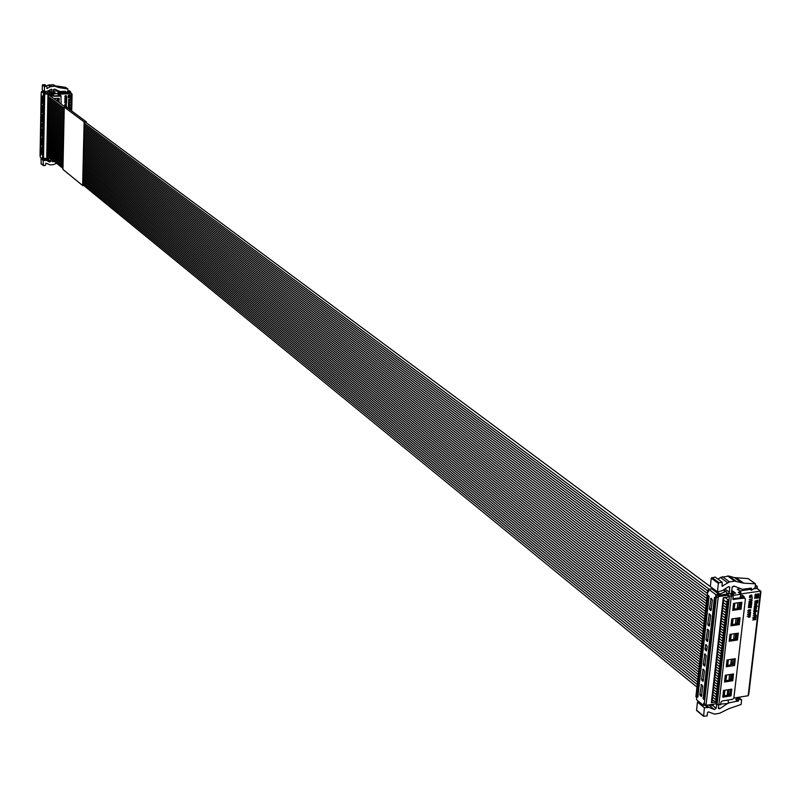 <?xml version="1.0" encoding="UTF-8"?>
<svg xmlns="http://www.w3.org/2000/svg" width="801" height="801" viewBox="0 0 801 801"><rect width="100%" height="100%" fill="white"/><g stroke="black" fill="none" stroke-linecap="round" stroke-linejoin="round"><path stroke-width="1.2" d="M48.741 91.114L49.642 91.434M50.964 158.648L43.534 158.288L44.716 94.378L44.816 93.737L50.984 93.477L49.412 91.955L45.497 93.106L43.594 93.186L41.442 91.574L41.432 92.345M53.036 93.487L53.307 94.138L45.236 94.047M53.297 91.684L55.419 93.256M44.405 91.584L42.253 89.982L42.343 85.046L44.496 86.638L44.405 91.584L47.359 91.204L51.745 89.261L52.005 92.516L51.044 93.467L53.246 93.377M50.904 93.807L50.884 94.918L47.91 95.049L46.738 157.326L49.181 157.196M49.672 157.587L49.662 158.258M48.43 95.229L50.353 94.959L50.333 96.02M49.121 158.288L48.12 159.529L42.393 158.868L42.413 157.567L43.534 158.288M40.08 155.604L40.26 157.106L42.393 158.868M53.477 95.659L53.307 94.138M61.116 104.03L61.006 96.13L53.977 96.28L53.277 95.589M58.954 102.418L59.234 98.323L54.047 98.553L55.129 98.853L55.119 99.574M51.985 161.041L53.016 161.892L54.138 161.241M53.016 161.892L52.005 161.381L51.965 159.469M50.713 158.738L50.613 161.452L49.582 162.082L44.025 158.788M56.641 163.294L53.116 164.676L49.912 164.856L45.957 163.104L45.387 165.447L43.394 165.557L43.134 160.37L46.057 160.46M42.002 158.548L41.001 158.598L41.262 163.774M48.481 159.509L47.439 160.31L44.095 158.778M41.442 91.574L43.334 91.494L45.497 93.106M44.085 91.344L43.334 91.494M42.613 157.727L43.594 93.186M43.574 94.508L44.816 93.737M43.775 94.658L44.716 94.378M49.452 91.634L49.872 89.832M46.648 86.017L48.07 85.136L50.243 86.728L46.959 88.511L46.869 86.178L44.706 84.586L42.343 85.046M56.921 86.027L65.602 87.379L67.815 88.971L59.114 87.619L53.317 84.756L48.07 85.136M53.987 93.317L53.307 92.465L53.407 89.692L54.448 89.081L60.025 91.524L65.502 91.294L65.862 92.636L67.965 91.264L67.815 88.971M59.114 87.619L54.658 86.218L50.243 86.728M46.869 86.178L44.496 86.638M47.259 157.126L48.43 95.029L47.259 157.136L46.738 157.326M48.18 156.375L47.269 156.415M41.322 95.099L41.642 97.822L41.322 95.099M43.574 97.722L43.244 94.999L43.574 97.722M41.272 98.153L41.592 100.876L41.272 98.153M43.514 100.786L43.194 98.052L43.514 100.786M41.211 101.196L41.532 103.92L41.211 101.196M43.454 103.84L43.134 101.106L43.454 103.84M41.161 104.24L41.482 106.964L41.161 104.24M43.404 106.893L43.084 104.16L43.404 106.893M41.101 107.284L41.422 110.007L41.101 107.284M43.344 109.937L43.024 107.214L43.344 109.937M41.051 110.328L41.372 113.051L41.051 110.328M43.294 112.991L42.974 110.258L43.294 112.991M40.991 113.362L41.312 116.085L40.991 113.362M43.234 116.035L42.914 113.301L43.234 116.035M40.941 116.395L41.262 119.119L40.941 116.395M43.174 119.079L42.853 116.345L43.174 119.079M40.881 119.429L41.201 122.153L40.881 119.429M43.124 122.112L42.803 119.389L43.124 122.112M40.831 122.463L41.151 125.186L40.831 122.463M43.064 125.156L42.743 122.433L43.064 125.156M40.771 125.497L41.091 128.21L40.771 125.497M43.014 128.19L42.693 125.467L43.014 128.19M40.721 128.52L41.041 131.234L40.721 128.52M42.954 131.224L42.633 128.5L42.954 131.224M40.661 131.544L40.981 134.258L40.661 131.544M42.904 134.248L42.583 131.534L42.904 134.248M40.611 134.568L40.931 137.281L40.611 134.568M42.843 137.281L42.523 134.558L42.843 137.281M40.551 137.582L40.871 140.295L40.551 137.582M42.783 140.305L42.473 137.582L42.783 140.305M40.501 140.596L40.821 143.319L40.501 140.596M42.733 143.329L42.413 140.606L42.733 143.329M40.45 143.619L40.761 146.333L40.45 143.619M42.673 146.353L42.363 143.629L42.673 146.353M40.39 146.623L40.711 149.336L40.39 146.623M42.623 149.366L42.303 146.653L42.623 149.366M40.34 149.637L40.651 152.35L40.34 149.637M42.563 152.39L42.243 149.667L42.563 152.39M41.372 147.254L41.572 154.273L41.372 147.254M41.532 138.203L41.742 145.231L41.532 138.203M41.702 129.131L41.902 136.17L41.702 129.131M41.802 123.564L42.063 127.089L41.802 123.564M41.972 114.453L42.173 121.522L41.972 114.453M42.133 105.332L42.333 112.41L42.133 105.332M42.303 96.17L42.503 103.269L42.303 96.17M42.513 155.404L42.193 152.681L42.513 155.404M40.28 152.641L40.601 155.354L40.28 152.641M53.387 95.98L53.977 96.28M60.786 96.02L53.607 96M58.853 98.343L59.154 102.408M43.134 160.37L41.001 158.598M65.021 91.314L65.161 92.125M58.323 93.627L57.922 95.76L54.037 95.92L53.357 94.558L54.078 93.807L58.323 93.627L57.512 93.026L59.164 92.956L58.934 94.158L71.529 93.627L72.09 94.148L71.72 110.999M60.796 95.98L60.285 95.019L58.042 95.109M66.603 105.772L64.701 106.002L65.562 106.533L66.373 105.932L66.583 106.583L66.603 105.772L64.721 106.012M66.663 102.838L65.051 102.658L66.673 102.318L65.101 101.907L66.673 101.437L64.791 101.837L66.453 102.228L64.771 102.738L66.663 102.999L65.101 102.648M66.403 102.228L64.771 102.738M66.693 101.407L65.091 101.066L66.713 100.536L65.101 100.325L66.723 100.015L65.852 99.314L66.733 98.703L64.851 99.254L66.723 99.825L64.821 100.405L66.483 100.636L64.821 101.156L66.693 101.407L64.791 101.837M66.713 99.624L65.862 99.304M69.256 109.166L70.288 109.176L69.046 109.006M69.767 107.044L68.425 107.024L69.617 106.964M70.348 105.492L68.475 105.722M68.666 104.821L69.847 104.911L68.736 104.731L69.857 104.36L69.006 104.23L68.475 104.961M68.686 102.478L70.418 102.558L69.236 101.847L68.526 102.628M69.817 101.967L68.596 102.428M70.418 102.408L69.767 102.428M70.468 100.285L68.856 100.105L70.478 99.765L68.906 99.354L70.478 98.883L68.596 99.284L70.248 99.674L68.576 100.185L70.458 100.445L68.896 100.095M70.208 99.674L68.576 100.185M64.901 96.761L66.803 96.741L64.911 96.921M65.582 95.469L64.911 96.21L66.323 95.78L65.582 95.469L64.931 96.22M66.753 98.703L65.882 98.183L66.763 97.582L64.871 98.133L66.753 98.703L64.851 99.254M69.767 100.626L68.666 101.246M69.917 101.507L68.546 101.547M69.897 102.808L68.516 102.858L69.637 103.049L68.506 103.379L69.647 103.78L68.496 104.04L69.437 104.01L69.897 102.808L68.536 103.019M70.358 105.121L68.465 105.342M69.657 105.952L68.526 106.553M69.066 106.032L69.076 106.683L69.847 106.253L69.136 105.872L68.435 106.323L69.086 106.032L69.076 106.683M70.298 107.845L68.415 107.925L69.337 108.716L70.298 107.845L68.425 108.095M68.896 96.18L69.617 95.079L68.886 96.17L68.315 95.279L68.265 97.612L68.596 96.43M70.057 96.14L70.588 95.039L70.037 96.12L69.617 95.079M70.208 97.532L70.238 96.801L70.218 97.542M66.713 100.536L65.141 100.315M66.683 101.236L65.131 101.056M66.433 100.636L64.821 101.156M66.433 104.21L65.191 104.15L64.841 104.971M66.293 104.34L66.082 105.091L66.483 104.24L64.721 104.681L65.332 105.151L66.323 104.36L66.103 105.101M66.573 107.174L64.921 106.853M66.333 106.964L65.772 107.054M59.104 93.286L70.398 92.816L71.529 93.627L71.159 110.578M59.164 92.956L58.052 92.135L65.011 91.845M53.317 90.813L58.773 91.214M67.975 90.823L70.528 91.634M53.297 91.484L55.69 93.246L53.447 93.337L54.078 93.807M67.795 91.725L70.428 91.614L69.266 90.773M60.816 95.399L57.962 95.519M66.373 105.932L66.363 106.593M65.572 105.972L65.562 106.533M66.673 102.127L65.071 101.917M70.298 109.186L69.056 109.016M69.807 106.823L68.445 107.034M69.867 104.21L68.556 104.761M69.847 104.771L68.746 104.741M70.498 98.893L68.596 99.284M70.478 99.574L68.876 99.364M66.383 96.711L64.911 96.771M66.773 97.592L64.881 98.303M66.753 98.513L65.882 98.183M69.196 100.706L69.186 101.357M69.667 103.79L68.506 104.05M69.637 103.049L68.516 103.539M69.186 108.055L69.317 108.696M70.268 109.437L69.657 109.467M70.588 95.039L70.278 97.682M69.307 97.722L70.037 96.631M68.345 97.782L68.886 96.681M68.646 95.119L68.616 96.45M66.723 99.855L64.831 100.245M66.573 106.793L64.931 106.863M70.558 91.644L70.398 92.816L70.558 91.644L69.417 90.833M52.856 93.807L53.447 93.337M54.047 98.733L55.129 98.853M57.211 101.126L57.261 98.593L58.663 98.703L58.093 101.777M68.836 102.087L69.677 102.087L68.836 102.087M69.397 108.355L70.077 108.015L69.397 108.355M70.568 91.664L70.959 93.156M48.951 100.085L48.34 100.115M48.901 103.139L48.28 103.169M48.841 106.193L48.22 106.213M48.781 109.236L48.16 109.266M48.721 112.28L48.1 112.31M48.661 115.324L48.05 115.354M48.611 118.368L47.99 118.388M48.551 121.402L47.93 121.432M48.491 124.435L47.87 124.465M48.43 127.469L47.82 127.499M48.38 130.503L47.76 130.533M48.32 133.527L47.7 133.557M48.26 136.55L47.639 136.581M48.2 139.574L47.589 139.604M48.15 142.598L47.529 142.628M48.09 145.612L47.469 145.652M48.03 148.636L47.419 148.666M47.97 151.649L47.359 151.679M47.92 154.663L47.299 154.693M50.353 95.129L48.43 95.379M49.011 97.031L48.39 97.061M57.842 101.597L57.892 98.733L57.261 98.593M57.892 98.733L58.663 98.703M69.687 102.097L68.796 102.408M70.057 108.015L69.477 108.576M731.643 593.821L730.522 594.132L733.055 596.084L733.105 599.438L744.389 598.087L745.391 599.148L733.876 697.941L732.615 699.303L722.132 700.995L720.86 702.367L720.59 704.75L717.055 704.66L715.864 703.769L706.852 705.22L706.082 704.85L718.227 597.085L719.128 596.445L717.736 595.413L727.668 594.002L726.377 591.769L725.396 591.689L719.929 593.952L715.864 594.662L708.785 589.376L708.535 591.619L707.683 590.717L708.775 589.446M733.055 596.084L729.471 595.984L728.249 595.153L719.128 596.445M731.663 590.627L735.218 593.241M709.506 589.276L713.04 588.575L711.829 588.955L718.918 594.232M727.759 593.992L732.895 593.271L731.553 591.939L732.174 587.233L733.946 586.022L742.467 589.316L751.468 588.124L751.608 590.277L755.183 587.644L755.483 583.829L743.658 583.168L734.747 581.146L729.541 581.876L722.031 586.212L722.252 582.277L719.008 582.727L718.367 583.428L717.426 591.829L722.232 590.727L728.369 586.793L729.571 586.753L729.461 592.229L727.759 593.992L726.667 593.181M728.249 595.153L728.039 597.045L723.253 597.716L711.348 702.697L715.273 702.066M716.014 702.387L715.864 703.769M726.307 597.286L726.187 598.387M706.282 704.95L703.428 705.411L703.668 703.228L706.082 704.85M714.021 704.059L712.459 705.531L708.214 705M696.129 696.77L696.75 697.511L696.51 699.684L703.428 705.411M737.481 640.009L738.282 633.15L729.971 634.382L729.18 641.251L737.481 640.009L736.269 639.078L729.31 640.119M739.263 624.61L740.064 617.721L731.744 618.943L730.953 625.841L739.263 624.61L738.051 623.699L731.073 624.72M741.065 609.15L741.866 602.232L733.526 603.433L732.725 610.362L741.065 609.15L739.844 608.249L732.855 609.251M727.028 659.974L726.247 666.792L734.517 665.511L735.308 658.702L727.028 659.974L728.339 660.004L727.749 665.09L726.998 665.21L727.588 660.114M725.275 675.243L724.494 682.031L732.755 680.73L733.546 673.951L725.275 675.243L725.826 675.373L725.245 680.45L725.996 680.329L726.577 675.253L725.826 675.373M723.523 690.452L722.742 697.21L730.993 695.889L731.784 689.14L723.523 690.452M736.339 697.641L736.169 699.143L738.392 700.935L738.852 699.063L741.606 699.804L741.135 704.469L729.12 708.575L719.588 713.27L714.462 714.112L708.434 711.869L707.533 712.52L707.153 715.884L703.598 716.314L704.379 707.784L709.025 707.443L714.392 709.536L716.124 708.324L716.675 704.369M738.392 700.935L729.31 702.787L728.229 701.906M728.289 703.098L729.31 702.787M718.377 707.403L719.879 708.635L727.458 703.558M719.879 708.635L718.637 708.685L718.357 707.964L718.567 705.06M699.063 701.796L697.461 702.056L696.56 710.147L703.458 715.984M708.785 589.376L711.829 588.955M704.319 703.759L716.274 597.416L715.613 596.915L715.864 594.662M715.613 596.915L717.736 595.413M716.274 597.416L718.227 597.085M717.426 591.829L710.327 586.552L711.268 578.182L718.367 583.428M722.252 582.277L715.133 577.05L711.268 578.182M718.026 579.173L720.439 577.461L727.578 582.687M741.636 582.838L734.457 577.621L728.91 576.019L720.439 577.461M734.457 577.621L748.104 578.582L755.333 583.779M723.643 597.666L711.979 702.237L711.348 702.697M712.309 699.633L715.423 702.187L717.516 700.915L717.215 700.034L715.123 701.306L715.423 702.187M707.934 595.283L709.125 596.184L708.665 600.329L707.463 599.428L707.934 595.283M715.193 602.432L713.981 601.531L714.452 597.366L715.653 598.267L715.193 602.432M707.353 600.45L708.545 601.351L708.084 605.496L706.893 604.585L707.353 600.45M714.602 607.619L713.401 606.707L713.871 602.552L715.073 603.453L714.602 607.619M706.782 605.606L707.974 606.507L707.513 610.642L706.322 609.741L706.782 605.606M714.021 612.795L712.82 611.884L713.29 607.729L714.492 608.64L714.021 612.795M706.212 610.752L707.403 611.664L706.943 615.789L705.751 614.888L706.212 610.752M713.441 617.961L712.239 617.05L712.71 612.905L713.911 613.816L713.441 617.961M705.641 615.899L706.822 616.8L706.362 620.935L705.18 620.014L705.641 615.899M712.86 623.128L711.668 622.207L712.129 618.062L713.331 618.983L712.86 623.128M705.06 621.025L706.252 621.946L705.791 626.062L704.61 625.15L705.06 621.025M712.289 628.274L711.088 627.353L711.548 623.218L712.75 624.139L712.289 628.274M704.49 626.152L705.681 627.073L705.22 631.188L704.039 630.267L704.49 626.152M711.709 633.421L710.507 632.5L710.978 628.364L712.169 629.296L711.709 633.421M703.929 631.278L705.11 632.199L704.65 636.304L703.468 635.383L703.929 631.278M711.128 638.567L709.936 637.636L710.397 633.511L711.588 634.432L711.128 638.567M703.358 636.384L704.54 637.316L704.079 641.421L702.898 640.49L703.358 636.384M710.557 643.694L709.356 642.762L709.816 638.647L711.018 639.578L710.557 643.694M702.787 641.491L703.969 642.422L703.518 646.517L702.337 645.586L702.787 641.491M709.976 648.82L708.785 647.879L709.245 643.774L710.437 644.705L709.976 648.82M702.217 646.587L703.398 647.518L702.948 651.613L701.766 650.682L702.217 646.587M709.406 653.936L708.214 652.995L708.675 648.89L709.866 649.831L709.406 653.936M701.656 651.684L702.837 652.615L702.377 656.7L701.195 655.769L701.656 651.684M708.825 659.043L707.633 658.102L708.094 654.006L709.285 654.948L708.825 659.043M701.085 656.77L702.267 657.701L701.816 661.786L700.635 660.845L701.085 656.77M708.254 664.149L707.063 663.208L707.523 659.113L708.715 660.054L708.254 664.149M700.525 661.846L701.706 662.787L701.245 666.863L700.074 665.911L700.525 661.846M707.683 669.246L706.492 668.294L706.953 664.209L708.144 665.15L707.683 669.246M699.964 666.913L701.135 667.854L700.685 671.929L699.503 670.978L699.964 666.913M707.113 674.332L705.921 673.381L706.382 669.296L707.573 670.247L707.113 674.332M699.393 671.979L700.575 672.92L700.114 676.985L698.943 676.034L699.393 671.979M706.542 679.418L705.351 678.457L705.811 674.382L706.993 675.333L706.542 679.418M698.832 677.025L700.004 677.976L699.553 682.041L698.382 681.08L698.832 677.025M705.971 684.485L704.79 683.523L705.24 679.458L706.422 680.409L705.971 684.485M698.272 682.082L699.443 683.033L698.993 687.088L697.821 686.127L698.272 682.082M705.401 689.551L704.219 688.59L704.67 684.525L705.861 685.486L705.401 689.551M697.711 687.118L698.883 688.079L698.432 692.124L697.26 691.163L697.711 687.118M704.83 694.617L703.648 693.646L704.109 689.591L705.291 690.552L704.83 694.617M701.476 684.374L702.757 686.197L701.366 696.57L699.864 694.677L701.476 684.374M703.168 669.185L704.459 670.988L703.058 681.421L701.556 679.528L703.168 669.185M704.88 653.926L706.162 655.729L704.76 666.202L703.258 664.319L704.88 653.926M705.921 644.565L707.213 646.357L706.472 650.913L704.96 649.05L705.921 644.565M707.643 629.206L708.935 630.988L707.513 641.531L706.011 639.679L707.643 629.206M709.366 613.776L710.667 615.548L709.235 626.142L707.724 624.299L709.366 613.776M711.098 598.277L712.399 600.039L710.968 610.692L709.456 608.85L711.098 598.277M704.259 699.663L703.088 698.692L703.538 694.637L704.72 695.608L704.259 699.663M697.15 692.154L698.322 693.115L697.871 697.15L696.7 696.189L697.15 692.154M744.159 597.916L743.168 597.186L740.024 597.636M733.015 596.044L734.116 595.213L740.945 594.252L739.944 597.926L732.765 598.667M733.966 658.913L733.396 664.219L732.164 664.409L732.294 659.163M733.356 664.229L726.377 665.641M734.517 665.511L733.315 664.57M731.984 674.192L730.993 674.562L730.402 679.638L731.553 679.779L724.625 680.87M732.755 680.73L731.553 679.779M729.831 694.597L730.993 695.889M729.801 694.928L722.882 696.029M737.971 701.386L735.749 699.593L736.169 699.143M704.379 707.784L697.461 702.056M741.285 699.643L739.573 698.272M739.063 697.851L737.421 697.461M708.785 599.248L707.463 599.428M715.313 601.341L713.981 601.531M708.204 604.405L706.893 604.585M714.732 606.517L713.401 606.707M707.633 609.551L706.322 609.741M714.152 611.694L712.82 611.884M707.063 614.697L705.751 614.888M713.571 616.86L712.239 617.05M706.492 619.824L705.18 620.014M712.99 622.017L711.668 622.207M705.921 624.96L704.61 625.15M712.409 627.163L711.088 627.353M705.351 630.077L704.039 630.267M711.829 632.299L710.507 632.5M704.78 635.193L703.468 635.383M711.258 637.436L709.936 637.636M704.209 640.299L702.898 640.49M710.677 642.562L709.356 642.762M703.638 645.396L702.337 645.586M710.107 647.689L708.785 647.879M703.068 650.482L701.766 650.682M709.526 652.795L708.214 652.995M702.507 655.568L701.195 655.769M708.955 657.901L707.633 658.102M701.936 660.645L700.635 660.845M708.384 662.998L707.063 663.208M701.376 665.711L700.074 665.911M707.814 668.094L706.492 668.294M700.815 670.777L699.503 670.978M707.243 673.17L705.921 673.381M700.244 675.834L698.943 676.034M706.672 678.247L705.351 678.457M699.684 680.88L698.382 681.08M706.102 683.323L704.79 683.523M699.123 685.926L697.821 686.127M705.531 688.379L704.219 688.59M698.562 690.953L697.26 691.163M704.96 693.436L703.648 693.646M704.399 698.482L703.088 698.692M698.001 695.979L696.7 696.189M740.555 593.962L760.549 591.128L760.95 591.629L748.845 693.776L748.164 695.739L733.866 698.041M740.945 594.252L738.262 592.279L740.925 591.899L740.394 593.841M743.979 597.456L744.089 596.475L742.387 595.223L740.615 595.473M728.269 700.004L728.169 700.895M750.307 615.859L747.253 616.269L748.645 616.37L748.524 617.321L749.926 616.179L749.796 617.281L750.307 615.859L747.253 616.269M749.866 616.189L749.796 617.281M748.585 616.38L748.524 617.321M750.717 612.395L747.663 612.795L749.045 612.905L748.935 613.856L750.337 612.715L750.207 613.816L750.717 612.395L747.663 612.795M750.277 612.725L750.207 613.816M748.995 612.915L748.935 613.856M751.298 607.438L748.765 607.388L751.398 606.567L748.915 606.137L751.528 605.055L748.424 606.307L751.058 606.457L748.324 607.589L751.268 607.709L748.915 607.358M751.438 606.247L749.035 606.107M750.897 606.447L748.324 607.589M751.939 602.032L750.587 601.621L752.069 600.45L748.935 601.931L751.899 602.352L750.617 601.611M756.054 617.571L752.97 617.401M755.653 613.676L753.431 613.956L755.483 614.487L755.653 613.676L753.431 613.956M756.735 611.343L753.691 611.744M754.121 610.462L756.034 610.452L754.292 610.312L756.174 609.251L754.432 609.481L754.011 610.392M754.542 606.517L757.325 606.387L755.563 605.386L754.302 606.547M756.484 605.496L755.513 605.346L754.412 606.437M757.356 606.137L756.364 606.237M757.776 602.542L755.243 602.492L757.886 601.671L755.393 601.241L758.006 600.159L754.912 601.411L757.536 601.561L754.812 602.692L757.746 602.813L755.393 602.462M757.916 601.351L755.523 601.211M757.386 601.551L754.812 602.692M749.456 597.456L752.519 597.145L751.428 596.675L751.799 597.105L749.476 597.736M751.258 595.263L751.138 596.014L750.757 595.163L749.566 596.515L751.378 596.214L751.929 595.584L751.278 594.973L751.779 595.123M751.518 595.313L751.028 595.984M752.339 598.577L749.185 599.759L752.119 600.45L750.847 599.709L752.339 598.577L749.185 599.759M756.645 603.243L755.754 603.143L754.722 604.425M755.643 603.453L755.573 604.545L756.875 603.704L755.804 603.183L754.602 604.044L755.233 604.585L755.703 603.443L755.573 604.545M756.715 604.685L754.492 604.965M756.454 606.898L754.232 607.178L756.014 607.328L754.101 608.299L755.934 608.58L754.041 609.201L756.314 608.43L756.454 606.898L754.232 607.178M756.815 610.712L753.761 611.113M754.252 613.326L755.613 612.264L754.692 612.144L753.911 613.206M754.582 612.455L754.512 613.546M756.264 615.318L753.22 615.719L754.462 615.849L754.592 616.93L756.114 616.4L756.264 615.318L753.22 615.719M754.402 615.859L754.542 616.89M755.954 617.992L752.91 618.392L755.283 618.342L752.77 620.034L755.764 619.594L753.441 619.674L755.954 617.992L752.91 618.392M755.794 619.333L753.551 619.624M755.133 618.362L752.77 620.034M757.255 593.871L755.914 595.834M757.706 596.455L756.915 598.087L756.374 598.427L755.854 596.715L754.732 598.397L755.193 594.452L755.733 594.112L755.954 595.874L757.285 593.891L757.806 595.614L758.797 593.641L757.766 595.574M757.946 596.675L757.916 598.187M755.854 596.725L756.374 598.427M755.733 594.112L755.143 594.422L754.802 598.637M751.618 604.755L749.075 604.705L751.718 603.884L749.225 603.453L751.839 602.372L748.735 603.624L751.378 603.764L748.645 604.905L751.578 605.025L749.225 604.675M751.759 603.564L749.346 603.423M751.218 603.764L748.645 604.905M750.747 609.831L748.715 609.871L747.844 610.823L748.935 611.273L748.354 611.123M750.467 610.032L750.026 611.343L750.777 609.851L748.765 609.901L748.094 611.373M750.517 614.127L747.463 614.527L748.845 614.637L748.735 615.589L750.126 614.447L749.996 615.548L750.517 614.127L747.463 614.527M750.076 614.457L749.996 615.548M748.785 614.647L748.735 615.589M739.563 590.908L750.227 589.396M754.462 588.805L756.865 588.465L760.549 591.128L748.164 695.739M740.925 591.899L737.27 589.226L740.154 588.825M732.434 586.622L734.607 586.322M731.703 590.277L735.648 593.181L732.044 593.691L734.116 595.213M755.293 586.692L757.105 586.442L755.463 585.261M744.089 596.475L740.184 597.025M720.67 704.099L728.309 703.428L728.129 700.034L722.061 701.005M751.578 605.095L748.454 606.027M752.119 600.48L748.965 601.661M756.174 609.251L754.482 609.521L753.841 610.502M756.064 610.202L754.312 610.332M758.056 600.199L754.942 601.13M751.478 596.715L751.869 597.156L749.506 597.486M750.757 595.163L749.656 595.934M752.159 600.139L750.817 599.719M755.934 608.58L754.041 609.201M756.014 607.328L754.152 608.339M755.663 612.294L754.742 612.174L753.691 613.456M758.847 593.671L758.467 597.866L757.796 597.926M757.996 596.705L757.846 597.957M751.889 602.412L748.775 603.343M748.935 611.273L750.517 610.062L750.026 611.343M757.275 586.452L756.865 588.465L757.275 586.452L755.473 585.161L757.245 586.442M731.113 594.642L732.044 593.691M732.164 664.409L730.792 663.949L731.323 659.313M730.402 679.638L729.03 679.168L729.561 674.572M728.83 689.601L728.65 694.787L727.288 694.317L727.809 689.771M735.118 638.898L735.708 633.771L736.94 633.591L736.349 638.717L735.118 638.898L733.736 638.437L734.277 633.741M736.9 623.498L737.491 618.352L738.732 618.172L738.132 623.318L736.9 623.498L735.518 623.048L736.059 618.312M738.692 608.039L739.283 602.873L740.524 602.692L739.924 607.859L738.692 608.039L737.3 607.589L737.851 602.813M754.892 605.846L756.234 605.706L755.403 606.437L754.892 605.846M750.657 595.674L750.046 596.004M755.904 604.244L756.474 603.503L755.904 604.244M754.842 613.236L755.413 612.495L754.842 613.236M754.752 616.319L755.884 615.639L755.764 616.41L754.752 616.319M756.885 595.714L756.354 596.234L757.315 596.094M757.285 586.472L757.295 588.675M726.437 665.09L726.998 665.21M732.755 659.323L733.736 658.943M725.245 680.45L724.685 680.329M731.633 679.438L732.214 674.372M723.533 690.442L724.084 690.562L723.503 695.618L724.254 695.498L724.835 690.442L724.084 690.562M723.503 695.618L722.943 695.498M728.65 694.787L729.871 694.597L730.462 689.551L729.23 689.741M730.522 634.542L731.283 634.432L730.692 639.558L729.931 639.679L730.522 634.542L729.961 634.432M729.371 639.558L729.931 639.679M735.708 633.771L735.198 633.601M731.703 624.269L732.304 619.113L733.055 619.003L732.464 624.149L731.143 624.149M732.304 619.113L731.734 619.003M737.491 618.352L736.95 618.182M734.086 603.614L734.837 603.513L734.247 608.68L733.486 608.79L734.086 603.614L733.516 603.503M732.925 608.67L733.486 608.79M739.283 602.873L738.712 602.682M756.074 606.227L754.742 606.367M756.434 603.483L755.914 604.194M755.373 612.475L754.842 613.186M755.764 616.41L754.832 616.65M755.834 615.649L755.713 616.38M756.735 596.575L757.265 596.064M724.494 639.829L724.174 638.908L722.091 640.189L722.412 641.11L724.494 639.829M723.914 639.919L722.832 640.58L723.914 639.919M719.829 680.67L719.518 679.779L717.436 681.05L717.746 681.941L719.829 680.67M719.258 680.76L718.167 681.421L719.258 680.76M725.085 634.692L724.755 633.761L722.672 635.053L723.003 635.974L725.085 634.692M724.505 634.772L723.423 635.443L724.505 634.772M716.945 701.015L715.854 701.666L716.945 701.015M719.248 685.746L718.948 684.845L716.855 686.127L717.165 687.018L719.248 685.746M718.677 685.836L717.586 686.497L718.677 685.836M728.92 601.11L728.58 600.159L726.497 601.461L726.847 602.412L728.92 601.11M728.339 601.201L728.159 600.7L727.078 601.381L727.258 601.871L728.339 601.201M725.966 626.973L725.636 626.032L723.553 627.323L723.884 628.254L725.966 626.973M725.386 627.053L724.304 627.724L725.386 627.053M728.029 608.89L727.688 607.949L725.616 609.241L725.956 610.182L728.029 608.89M727.448 608.97L727.278 608.48L726.197 609.15L726.367 609.651L727.448 608.97M720.409 675.593L720.099 674.692L718.016 675.964L718.327 676.865L720.409 675.593M719.839 675.684L718.747 676.344L719.839 675.684M722.162 660.304L721.841 659.393L719.759 660.675L720.069 661.586L722.162 660.304M721.581 660.394L720.5 661.065L721.581 660.394M726.847 619.233L726.517 618.292L724.434 619.584L724.765 620.525L726.847 619.233M726.267 619.313L725.185 619.984L726.267 619.313M723.033 652.645L722.712 651.724L720.63 653.005L720.95 653.926L723.033 652.645M722.452 652.725L721.371 653.396L722.452 652.725M718.667 690.812L718.367 689.921L716.284 691.193L716.585 692.084L718.667 690.812M718.096 690.903L717.015 691.563L718.096 690.903M727.739 611.483L727.398 610.532L725.326 611.824L725.656 612.775L727.739 611.483M727.158 611.563L726.978 611.073L725.896 611.744L726.076 612.234L727.158 611.563M723.914 644.955L723.583 644.034L721.501 645.326L721.831 646.247L723.914 644.955M723.333 645.045L722.252 645.716L723.333 645.045M718.958 688.279L718.657 687.388L716.565 688.66L716.875 689.551L718.958 688.279M718.387 688.369L717.306 689.03L718.387 688.369M718.096 695.869L717.796 694.978L715.704 696.249L716.004 697.14L718.096 695.869M717.516 695.959L716.434 696.62L717.516 695.959M725.376 632.119L725.045 631.188L722.973 632.48L723.293 633.411L725.376 632.119M724.795 632.209L724.625 631.719L723.714 632.87L724.795 632.209M721.28 667.954L720.97 667.053L718.887 668.324L719.198 669.236L721.28 667.954M720.71 668.044L719.618 668.715L720.71 668.044M721.571 665.411L721.26 664.5L719.178 665.781L719.488 666.692L721.571 665.411M721 665.501L719.909 666.162L721 665.501M726.257 624.39L725.926 623.458L723.854 624.75L724.174 625.681L726.257 624.39M725.686 624.48L725.506 623.989L724.424 624.66L724.605 625.15L725.686 624.48M728.329 606.297L727.989 605.356L725.906 606.647L726.247 607.599L728.329 606.297M727.749 606.387L727.568 605.886L726.487 606.567L726.667 607.058L727.749 606.387M722.452 657.751L722.132 656.84L720.049 658.122L720.359 659.033L722.452 657.751M721.871 657.841L720.79 658.512L721.871 657.841M720.119 678.137L719.809 677.235L717.726 678.507L718.036 679.408L720.119 678.137M719.548 678.227L718.457 678.888L719.548 678.227M727.148 616.65L726.807 615.709L724.735 617L725.065 617.941L727.148 616.65M726.567 616.73L726.387 616.249L725.486 617.401L726.567 616.73M723.323 650.082L723.003 649.16L720.92 650.452L721.24 651.363L723.323 650.082M722.752 650.172L721.661 650.833L722.752 650.172M719.538 683.213L719.238 682.312L717.145 683.583L717.456 684.485L719.538 683.213M718.968 683.303L717.876 683.964L718.968 683.303M720.7 673.05L720.389 672.149L718.307 673.421L718.617 674.322L720.7 673.05M720.129 673.14L719.038 673.801L720.129 673.14M724.204 642.392L723.884 641.471L721.801 642.752L722.122 643.684L724.204 642.392M723.623 642.482L722.542 643.153L723.623 642.482M720.99 670.507L720.68 669.596L718.597 670.878L718.908 671.779L720.99 670.507M720.419 670.597L719.328 671.258L720.419 670.597M724.785 637.266L724.464 636.334L722.382 637.616L722.702 638.547L724.785 637.266M724.214 637.346L723.133 638.017L724.214 637.346M86.268 122.723L86.288 121.812L66.373 107.024L64.26 107.114L62.949 169.411L82.633 185.532L83.755 185.472M86.288 121.812L84.135 121.912L82.633 185.532M86.027 122.543L84.375 122.153L82.873 185.271L83.474 185.241M84.135 121.912L64.26 107.114M728.62 603.704L728.279 602.763L726.207 604.054L726.547 605.005L728.62 603.704M728.039 603.794L727.869 603.293L726.787 603.974L726.968 604.465L728.039 603.794M725.676 629.546L725.346 628.615L723.263 629.906L723.593 630.838L725.676 629.546M725.095 629.626L724.014 630.297L725.095 629.626M721.861 662.858L721.551 661.946L719.468 663.228L719.779 664.139L721.861 662.858M721.29 662.948L720.209 663.608L721.29 662.948M726.557 621.816L726.227 620.875L724.144 622.167L724.474 623.098L726.557 621.816M725.976 621.896L724.895 622.567L725.976 621.896M717.806 698.392L717.506 697.511L715.413 698.782L715.714 699.663L717.806 698.392M717.235 698.482L716.144 699.143L717.235 698.482M722.742 655.198L722.422 654.287L720.339 655.568L720.66 656.48L722.742 655.198M722.162 655.288L721.08 655.949L722.162 655.288M718.387 693.336L718.076 692.454L715.994 693.716L716.294 694.607L718.387 693.336M717.806 693.436L716.725 694.097L717.806 693.436M727.438 614.067L727.108 613.125L725.025 614.417L725.366 615.358L727.438 614.067M726.857 614.147L726.687 613.656L725.776 614.818L726.857 614.147M723.613 647.518L723.293 646.597L721.21 647.889L721.531 648.81L723.613 647.518M723.043 647.608L721.961 648.279L723.043 647.608M50.984 93.477L50.313 92.976M54.188 93.306L53.337 92.676M50.303 92.926L51.044 93.467M51.304 94.057L51.254 96.701M50.062 157.917L50.052 158.538M52.225 94.188L52.155 97.372M52.005 92.516L49.822 90.913M41.221 92.746L40.08 155.644M48.46 159.689L50.613 161.452M47.439 160.31L49.582 162.082M45.016 160.27L43.264 158.828M43.044 165.226L40.911 163.444M46.108 92.996L43.945 91.394M47.96 90.883L49.412 91.955M52.005 89.752L51.174 89.151M42.703 84.666L44.856 86.258M47.359 88.521L46.838 88.13M49.251 84.766L51.424 86.348M52.476 84.636L54.658 86.218M53.317 84.756L55.499 86.348M60.405 87.94L58.213 86.348M65.011 92.025L65.702 92.526M41.682 153.482L41.131 153.502M41.852 144.44L41.292 144.46M42.012 135.389L41.452 135.409M42.183 126.308L41.622 126.328M42.283 120.741L41.722 120.761M42.443 111.629L41.892 111.649M42.613 102.498L42.053 102.508M71.669 93.677L71.299 110.678M727.668 594.002L726.677 593.271M732.895 593.271L731.563 592.299M729.471 595.984L728.92 600.82M728.85 601.411L728.63 603.413M728.56 604.004L728.329 606.007M728.259 606.597L728.029 608.6M727.969 609.191L727.739 611.193M727.668 611.774L727.438 613.776M727.378 614.367L727.148 616.359M727.078 616.95L726.847 618.943M726.787 619.533L726.557 621.526M726.487 622.107L726.267 624.109M726.197 624.69L725.966 626.682M725.896 627.273L725.676 629.256M725.606 629.846L725.376 631.829M725.316 632.42L725.085 634.402M725.015 634.993L724.795 636.975M724.725 637.556L724.494 639.538M724.434 640.129L724.204 642.112M724.134 642.692L723.914 644.675M723.844 645.256L723.623 647.238M723.553 647.819L723.323 649.801M723.263 650.382L723.033 652.354M722.973 652.935L722.742 654.918M722.672 655.498L722.452 657.471M722.382 658.052L722.162 660.024M722.091 660.605L721.871 662.577M721.801 663.158L721.571 665.12M721.511 665.701L721.28 667.674M721.22 668.254L720.99 670.217M720.93 670.797L720.7 672.76M720.64 673.341L720.409 675.303M720.349 675.884L720.119 677.846M720.059 678.427L719.829 680.389M719.769 680.96L719.538 682.923M719.478 683.503L719.248 685.456M719.188 686.036L718.968 687.989M718.898 688.57L718.677 690.522M718.607 691.103L718.387 693.055M718.317 693.636L718.096 695.588M718.026 696.159L717.806 698.112M717.746 698.692L717.516 700.635M717.456 701.215L717.055 704.66M731.303 596.334L718.857 705.03M729.461 592.229L725.005 588.945M707.874 591.128L696.109 696.98M732.785 598.858L733.776 599.599M743.168 597.186L744.389 598.087M712.72 705.531L716.124 708.324M738.582 699.293L736.499 697.611M708.995 705.1L714.392 709.536M709.025 707.443L706.041 704.99M707.383 707.303L704.82 705.18M703.468 715.904L696.56 710.147M738.852 699.063L736.95 697.541M719.929 593.952L712.83 588.675M723.233 590.087L725.396 591.689M729.911 587.554L728.68 586.652M711.899 577.491L719.008 582.727M722.662 586.172L721.881 585.601M722.392 576.65L729.541 581.876M727.578 575.939L734.747 581.146M728.91 576.019L736.079 581.236M743.658 583.168L736.469 577.962M749.095 588.465L751.378 590.117M700.204 695.719L701.726 695.398M701.836 694.427L699.864 694.677M701.796 684.645L700.975 684.745M701.896 680.58L703.418 680.259M703.528 679.288L701.556 679.528M703.508 669.456L702.677 669.556M703.598 665.371L705.12 665.05M705.23 664.079L703.258 664.319M705.22 654.207L704.379 654.307M705.301 650.092L706.832 649.781M706.943 648.81L704.96 649.05M705.421 644.945L706.282 644.845M706.352 640.72L707.884 640.41M707.984 639.438L706.011 639.679M708.014 629.486L707.133 629.596M709.606 625.03L708.074 625.341M709.706 624.069L707.724 624.299M709.746 614.067L708.855 614.167M711.328 609.591L709.796 609.891M711.438 608.62L709.456 608.85M711.498 598.577L710.587 598.677M760.73 591.158L748.364 695.528M757.045 588.495L760.69 591.128L757.035 588.475M41.181 92.686L40.05 155.604M43.164 165.477L41.021 163.704M48.23 90.733L50.032 92.065M65.702 87.419L67.915 89.011M65.051 92.115L65.752 92.616M711.979 702.227L723.854 597.636M707.683 590.717L695.889 696.75M743.839 597.346L745.06 598.247M703.598 716.314L696.69 710.557M741.606 699.804L739.383 698.011M723.693 589.786L726.377 591.769M748.264 578.632L755.483 583.829M749.155 588.615L751.428 590.267M47.97 119.369L63.74 131.564M83.785 147.074L703.689 626.622M719.198 638.627L722.392 641.09M47.509 143.589L63.219 156.205M83.184 172.245L699.193 667.043M714.572 679.398L717.746 681.941M48.03 116.335L63.81 128.48M83.855 143.91L704.249 621.546M719.779 633.501L722.973 635.954M47.279 155.634L62.969 168.47M82.893 184.761L696.97 687.088M47.449 146.603L63.159 159.279M83.114 175.379L698.642 672.069M713.991 684.465L717.135 686.998M49.372 95.299L65.211 107.074M85.427 122.102L712.99 588.575M724.965 597.476L728.58 600.159M48.4 96.531L64.23 108.325M84.345 123.324L709.125 589.196M723.583 599.979L726.817 602.392M48.11 111.77L63.91 123.835M83.975 139.174L705.1 613.906M720.65 625.791L723.864 628.234M48.32 101.106L64.13 112.991M84.235 128.09L707.093 596.014M722.702 607.739L725.926 610.162M47.569 140.565L63.289 153.131M83.264 169.101L699.754 662.016M715.143 674.322L718.327 676.865M47.74 131.494L63.479 143.91M83.484 159.679L701.436 646.898M716.875 659.073L720.069 661.586M48.2 107.204L64 119.189M84.085 134.428L705.951 606.247M721.531 618.062L724.765 620.525M47.83 126.948L63.579 139.284M83.594 154.953L702.277 639.308M717.746 651.413L720.95 653.926M47.399 149.617L63.099 162.343M83.034 178.513L698.082 677.085M713.421 689.521L716.555 692.054M48.29 102.628L64.1 114.543M84.195 129.672L706.802 598.577M722.412 610.322L725.656 612.775M47.91 122.403L63.679 134.658M83.704 150.228L703.128 631.709M718.617 643.744L721.801 646.227M47.429 148.105L63.129 160.811M83.074 176.941L698.362 674.572M713.711 686.988L716.845 689.531M47.339 152.631L63.029 165.406M82.964 181.637L697.521 682.092M712.85 694.567L716.004 697.14M48.06 114.813L63.84 126.928M83.895 142.338L704.54 619.003M720.069 630.928L723.273 633.381M47.66 136.03L63.389 148.525M83.374 164.395L700.595 654.467M716.014 666.702L719.168 669.215M47.68 134.518L63.419 146.984M83.414 162.823L700.875 651.944M716.294 664.159L719.458 666.662M48.14 110.248L63.94 122.293M84.005 137.592L705.391 611.353M720.95 623.218L724.154 625.661M48.35 99.574L64.17 111.439M84.275 126.498L707.373 593.451M722.993 605.155L726.227 607.579M47.77 129.982L63.519 142.368M83.524 158.107L701.716 644.364M717.165 656.52L720.359 659.033M47.539 142.077L63.259 154.673M83.224 170.673L699.473 664.53M714.862 676.865L718.006 679.388M48.23 105.682L64.04 117.637M84.125 132.846L706.242 603.694M721.821 615.488L725.065 617.941M47.86 125.437L63.609 137.742M83.634 153.381L702.557 636.775M718.036 648.86L721.21 651.343M47.479 145.091L63.189 157.737M83.154 173.807L698.913 669.556M714.282 681.931L717.426 684.455M47.599 139.054L63.319 151.599M83.294 167.539L700.034 659.503M715.433 671.789L718.587 674.302M47.94 120.891L63.71 133.116M83.745 148.646L703.408 629.165M718.908 641.19L722.091 643.654M47.629 137.542L63.349 150.057M83.334 165.967L700.314 656.98M715.724 669.246L718.908 671.779M48 117.847L63.78 130.022M83.825 145.492L703.969 624.089M719.488 636.064L722.702 638.547M48.37 98.052L64.2 109.877M84.305 124.916L707.663 590.888M723.293 602.572L726.547 605.005M48.09 113.291L63.87 125.387M83.935 140.756L704.82 616.45M720.359 628.364L723.563 630.818M47.71 133.006L63.449 145.452M83.444 161.251L701.155 649.421M716.585 661.616L719.749 664.119M48.17 108.726L63.97 120.741M84.045 136.01L705.671 608.8M721.24 620.645L724.474 623.098M47.309 154.132L62.999 166.938M82.924 183.199L697.25 684.585M712.56 697.09L715.683 699.643M47.8 128.47L63.549 140.826M83.554 156.525L701.996 641.841M717.456 653.966L720.66 656.48M47.369 151.119L63.059 163.875M83.004 180.075L697.801 679.588M713.13 692.044L716.264 694.587M48.26 104.15L64.07 116.095M84.155 131.254L706.522 601.13M722.112 612.905L725.366 615.358M47.88 123.925L63.649 136.2M83.674 151.8L702.837 634.242M718.327 646.307L721.511 648.78"/></g></svg>
